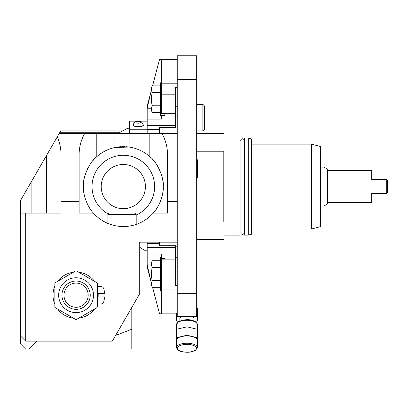 <?xml version="1.0" encoding="UTF-8"?>
<svg xmlns="http://www.w3.org/2000/svg" width="408" height="408" viewBox="0 0 408 408"><rect width="100%" height="100%" fill="white"/><g stroke="black" fill="none" stroke-linecap="round" stroke-linejoin="round"><path stroke-width="0.61" d="M387.008 179.8L386.718 179.505L371.688 179.505L371.688 170.666L371.688 179.943L387.008 179.8L387.6 180.387L387.6 192.765L386.718 193.647L371.688 193.647L371.688 202.485L327.496 202.485M386.718 179.943L386.718 193.208L387.008 193.351M371.688 170.666L327.496 170.666M386.718 193.208L371.688 193.208L371.688 202.485M320.423 167.127L323.957 167.127L327.496 169.172L327.496 203.98L323.957 206.02L320.423 206.02M320.423 146.518L320.423 226.634L311.585 229L311.585 144.146L320.423 146.518M251.481 229L311.585 229M251.481 144.146L311.585 144.146M251.481 138.909L251.481 234.243L248.273 235.1L248.273 138.047L251.481 138.909M248.273 138.047L244.407 138.047L244.407 235.1L248.273 235.1M244.407 140.26L244.035 140.26L244.035 232.891L244.407 232.891M244.035 232.891A1.571 1.571 0 0 1 242.464 234.376A1.571 1.571 0 0 1 240.893 232.891L240.893 140.26A1.571 1.571 0 0 1 242.464 138.776A1.571 1.571 0 0 1 244.035 140.26M239.991 140.26L240.893 140.26M239.991 232.891L240.893 232.891M224.079 235.1L239.991 235.1L239.991 138.047L224.079 138.047M223.196 221.932L223.196 151.22M196.676 79.483L177.23 79.483L177.23 55.758L196.676 55.758L196.676 316.598L192.459 316.598A7.074 2.876 0 0 1 194.024 318.408L194.024 320.974M195.09 321.478L197.564 320.897L197.564 308.647L196.676 308.438M177.23 315.705L176.348 315.914L176.348 320.897L178.821 321.478M159.554 242.158L159.554 245.749L175.466 245.749L175.466 247.498L147.181 247.498L147.181 254.041L161.323 254.041L161.323 258.499L164.858 258.499L164.858 259.055L161.323 259.055L161.323 289.955L177.23 289.955M161.323 289.955L161.323 313.778L159.554 313.778L152.556 287.263M152.531 287.263L159.554 313.778M177.23 312.951L176.348 313.012L176.348 315.914M31.89 212.991L31.89 180.815L20.4 200.716L20.4 213.093L25.704 213.093L25.704 341.154L112.328 341.154L139.725 293.699L139.725 242.158L177.23 242.158L177.23 316.598L192.459 316.598M122.706 130.891L60.715 130.891L57.288 136.828C59.874 142.912 61.134 149.216 61.057 155.739L61.057 213.093L25.704 213.093M31.89 180.815L38.964 168.565L31.89 180.815M38.964 168.565L56.426 138.317M115.632 335.427L131.799 329.246L131.799 349.11L25.704 349.11L20.4 343.806L20.4 213.093M131.799 329.246L131.799 307.428M61.807 341.154L90.367 341.154M37.148 341.154L28.616 349.11M25.704 341.154L20.4 335.855M177.23 79.483L177.23 133.544L149.833 133.544L149.833 156.692A39.953 39.953 0 0 0 129.122 147.048L114.98 147.502L114.98 133.544L84.619 133.544C80.799 140.515 78.968 147.915 79.121 155.739L79.121 201.664L61.057 201.664M79.121 201.664L79.121 213.093L93.432 213.093A39.953 39.953 0 0 0 153.199 213.093L167.51 213.093L167.51 201.664L177.23 201.664L177.23 242.158M140.107 243.143L139.725 243.143L140.107 243.143L140.107 242.158L139.725 242.158M177.23 133.544L177.23 201.664M196.676 293.663L177.23 293.663M175.466 126.944L177.23 126.944M152.556 85.889L159.554 59.369L161.323 59.369L161.323 113.271L175.466 113.271L175.466 127.403L159.554 127.403L159.554 133.544M114.98 133.544L149.833 133.544M84.619 133.544L59.185 133.544M128.484 146.956A39.953 39.953 0 0 1 129.122 147.048L129.122 133.544M163.266 186.573C163.909 193.392 159.548 206.749 153.199 213.093A39.953 39.953 0 0 0 163.266 186.573C164.358 178.133 156.993 161.604 149.833 156.692A39.953 39.953 0 0 1 151.414 158.177M162.012 133.544C165.826 140.515 167.662 147.915 167.51 155.739L167.51 201.664M83.375 187.66A39.953 39.953 0 0 0 83.421 188.746M83.431 188.955A39.953 39.953 0 0 0 84.451 195.845M85.114 198.283A39.953 39.953 0 0 0 85.196 198.538M87.404 204.087A39.953 39.953 0 0 0 87.536 204.352M88.796 206.688A39.953 39.953 0 0 0 89.531 207.907M90.29 209.064A39.953 39.953 0 0 0 90.979 210.038M91.066 210.156A39.953 39.953 0 0 0 91.846 211.191M92.636 212.17A39.953 39.953 0 0 0 93.432 213.093C87.082 206.749 82.717 193.392 83.365 186.573C82.273 178.133 89.638 161.604 96.798 156.692L96.798 133.544M107.906 223.436L107.906 214.465L136.19 214.465L136.19 224.395M110.379 224.375L110.777 224.512L110.379 224.375M111.2 224.645L114.24 225.481L111.2 224.645M114.811 225.614L115.403 225.736L114.811 225.614M115.999 225.854L117.229 226.063L115.999 225.854M117.856 226.154L118.488 226.236L117.856 226.154M119.126 226.307L119.768 226.369L119.126 226.307M120.018 226.389L120.411 226.42L120.018 226.389M121.059 226.466L121.706 226.496L121.059 226.466M122.354 226.516L122.997 226.527L122.354 226.516M123.644 226.527L124.93 226.496L123.644 226.527M125.562 226.466L126.194 226.425L125.562 226.466M126.817 226.374L128.036 226.246L126.817 226.374M128.632 226.17L129.219 226.088L128.632 226.17M129.785 226.001L130.341 225.904L129.785 226.001M130.463 225.884L133.656 225.165L130.458 225.884M134.395 224.961L134.691 224.874L134.395 224.961M83.375 185.482A39.953 39.953 0 0 1 83.421 184.38M83.436 184.181A39.953 39.953 0 0 1 84.482 177.189M87.506 168.861A39.953 39.953 0 0 1 87.684 168.499M88.918 166.25A39.953 39.953 0 0 1 89.668 165.031M91.219 162.782A39.953 39.953 0 0 1 92.014 161.746M92.81 160.772A39.953 39.953 0 0 1 94.416 158.993M95.212 158.177A39.953 39.953 0 0 1 115.622 147.37M116.275 147.247A39.953 39.953 0 0 1 116.933 147.135M117.606 147.033A39.953 39.953 0 0 1 118.284 146.941M118.963 146.86A39.953 39.953 0 0 1 119.651 146.793M120.34 146.732A39.953 39.953 0 0 1 121.028 146.686M121.722 146.656A39.953 39.953 0 0 1 122.41 146.635M123.104 146.625A39.953 39.953 0 0 1 123.792 146.625M124.476 146.64A39.953 39.953 0 0 1 125.159 146.666M125.837 146.701A39.953 39.953 0 0 1 126.511 146.752M127.179 146.809A39.953 39.953 0 0 1 127.837 146.88M152.215 158.993A39.953 39.953 0 0 1 153.816 160.772M154.617 161.746A39.953 39.953 0 0 1 155.407 162.782M155.774 163.282A39.953 39.953 0 0 1 156.193 163.878M156.963 165.031A39.953 39.953 0 0 1 157.712 166.25M158.437 167.53A39.953 39.953 0 0 1 159.125 168.861M161.798 175.848A39.953 39.953 0 0 1 161.869 176.108M162.149 177.189A39.953 39.953 0 0 1 163.195 184.166M163.205 184.38A39.953 39.953 0 0 1 163.251 185.482M136.19 215.087A31.283 31.283 0 0 0 123.313 155.29A31.283 31.283 0 0 0 108.033 213.869M101.215 186.573A22.098 22.098 0 0 0 123.313 208.672A22.098 22.098 0 0 0 145.411 186.573A22.098 22.098 0 0 0 123.313 164.48A22.098 22.098 0 0 0 101.215 186.573M57.288 136.828L46.543 155.438L46.543 212.991M26.29 212.991L51.632 212.991L26.29 212.991A1.474 1.474 0 0 0 25.755 213.093M51.632 212.991A1.474 1.474 0 0 1 52.168 213.093M109.38 212.991L134.716 212.991L109.38 212.991A1.474 1.474 0 0 0 107.906 214.465M134.716 212.991A1.474 1.474 0 0 1 136.19 214.465M129.499 128.239L127.694 128.239L117.718 133.544M120.12 132.263L59.92 132.263M148.063 129.581L148.063 133.544M147.181 133.544L147.181 119.105L161.323 119.105L161.323 115.51M151.067 108.207L147.181 108.207L147.181 106.141L151.067 91.418M151.067 91.519L147.181 108.207L147.181 119.105M147.181 129.234L129.499 129.234L129.499 121.166L147.181 121.166M129.499 133.544L129.499 129.234M133.304 124.863L133.304 125.113A5.039 1.724 0 0 0 138.343 126.837A5.039 1.724 0 0 0 143.381 125.113L141.576 122.074C141.25 121.462 139.327 121.365 135.808 121.773C134.666 121.793 133.834 122.823 133.304 124.863A5.039 1.724 0 0 0 138.343 126.587A5.039 1.724 0 0 0 143.381 124.863M161.323 113.271L161.323 113.557L164.858 113.557L164.858 115.607L161.323 115.607M161.323 82.804L160.436 82.804L160.436 115.51L164.858 115.607M164.858 113.557L164.858 114.097M160.436 85.889L152.393 85.889C151.031 88.097 151.031 90.311 152.393 92.524L160.436 92.524M152.393 92.524C151.031 96.946 151.031 101.368 152.393 105.789L160.436 105.789M152.393 105.789C151.031 108.003 151.031 110.211 152.393 112.424L160.436 112.424M152.393 85.889L151.067 88.184L151.067 110.124L152.393 112.424L151.745 111.063M159.554 59.369L177.23 59.293M151.057 91.565L150.848 92.356M150.424 93.968L149.935 95.844M149.598 97.16L148.563 101.261M148.553 101.286L148.334 102.189M147.196 107.829L147.181 108.14M177.23 87.577L175.466 87.577L175.466 113.271M161.323 94.202L175.466 94.202M161.323 83.191L177.23 83.191M177.23 92.086L175.466 92.086M177.23 106.228L175.466 106.228M139.725 247.325L144.35 250.216L147.181 250.216M177.23 246.203L175.466 246.203M147.181 247.498L147.181 243.571L159.554 243.571M147.181 254.041L147.181 264.945L151.067 264.945M151.067 281.734L147.181 267.01L147.181 264.945L151.067 281.632M175.466 247.498L175.466 278.95L161.323 278.95M161.323 259.881L175.466 259.881M161.323 257.642L160.436 257.642L160.436 290.348L161.323 290.348M160.436 260.727L152.393 260.727C151.031 262.936 151.031 265.149 152.393 267.362L160.436 267.362M152.393 267.362C151.031 271.784 151.031 276.206 152.393 280.627L160.436 280.627M152.393 280.627C151.031 282.841 151.031 285.049 152.393 287.263L160.436 287.263M152.393 260.727L151.067 263.022L151.067 284.962L152.393 287.263L151.745 285.901M177.23 285.569L175.466 285.569L175.466 278.95M147.293 266.087L147.385 266.618M147.614 267.796L148.349 271.014M148.558 271.886L148.721 272.529M149.756 276.614L151.047 281.546M177.23 281.066L175.466 281.066M177.23 266.924L175.466 266.924M197.564 315.914L196.676 315.705M179.882 320.974L179.882 318.408A7.074 2.876 180 0 1 180.831 316.97A7.074 2.876 0 0 1 181.453 316.598M197.385 342.74L197.564 329.317L186.956 326.828L176.348 329.317L176.526 342.74M197.564 337.717L186.956 335.228L176.348 337.717M197.385 347.473L197.385 340.206A10.429 4.243 0 0 0 189.654 336.11A10.429 4.243 0 0 0 177.924 338.084A10.429 4.243 180 0 0 176.526 340.206L176.526 347.473C177.154 350.084 179.663 351.614 184.054 352.063C187.359 352.231 190.332 352.879 195.733 350.14L197.385 347.473A10.429 4.243 180 0 0 189.654 343.378A10.429 4.243 180 0 0 177.924 345.352A10.429 4.243 180 0 0 176.526 347.473M186.956 326.828L186.956 335.228M98.114 296.963A22.098 22.098 0 0 0 98.114 293.429M97.298 290.287A20.242 20.242 0 0 1 97.828 293.429L104.545 293.429A26.938 26.938 0 0 0 103.902 289.088A3.534 3.534 0 0 0 100.46 286.355L97.41 286.355A23.083 23.083 0 0 0 97.298 286.09M97.298 304.297A23.083 23.083 0 0 0 97.41 304.031L100.46 304.031A3.534 3.534 0 0 0 103.902 301.298A26.938 26.938 0 0 0 104.545 296.963L97.828 296.963A20.242 20.242 0 0 1 97.298 300.104M94.574 281.372A23.083 23.083 0 0 0 78.81 272.269M73.364 272.269A23.083 23.083 0 0 0 57.594 281.372M54.871 286.09A23.083 23.083 0 0 0 54.871 304.297M57.594 309.014A23.083 23.083 0 0 0 73.364 318.118M78.81 318.118A23.083 23.083 0 0 0 94.574 309.014M75.755 270.887A24.307 24.307 0 0 1 76.087 270.887A24.307 24.307 0 0 1 76.413 270.887L96.971 282.754A24.307 24.307 0 0 1 97.298 283.325L97.298 307.061A24.307 24.307 0 0 1 96.971 307.632L76.413 319.5A24.307 24.307 0 0 1 76.087 319.5A24.307 24.307 0 0 1 75.755 319.5L55.202 307.632A24.307 24.307 0 0 1 54.871 307.061L54.871 283.325A24.307 24.307 0 0 1 55.202 282.754L75.755 270.887M76.087 277.772A17.422 17.422 0 0 0 58.66 295.193A17.422 17.422 0 0 0 76.087 312.62A17.422 17.422 0 0 0 93.508 295.193A17.422 17.422 0 0 0 76.087 277.772M90.229 295.193A14.142 14.142 0 0 1 76.087 309.335A14.142 14.142 0 0 1 61.945 295.193A14.142 14.142 0 0 1 76.087 281.051A14.142 14.142 0 0 1 90.229 295.193M88.189 295.193A12.102 12.102 0 0 0 76.087 283.091A12.102 12.102 0 0 0 63.985 295.193A12.102 12.102 0 0 0 76.087 307.295A12.102 12.102 0 0 0 88.189 295.193M196.676 221.932L224.079 221.932L224.079 239.608L196.676 239.608M196.676 133.544L224.079 133.544L224.079 151.22L196.676 151.22M196.676 178.627A1.571 1.571 0 0 0 197.528 177.23L197.528 160.563A1.571 1.571 0 0 0 196.676 159.166M196.676 130.891L202.868 130.891L202.868 104.372L204.632 106.141L204.632 129.122L202.868 130.891M196.676 104.372L202.868 104.372M323.957 167.127L323.957 206.02M135.956 122.369A2.387 0.816 0 0 0 138.343 123.185A2.387 0.816 0 0 0 140.729 122.369A2.387 0.816 0 0 0 138.343 121.553A2.387 0.816 0 0 0 135.956 122.369M175.466 125.649L147.181 125.649M197.385 324.544C195.621 319.382 186.028 318.051 178.179 321.876L176.526 324.544A10.429 4.243 0 0 1 177.924 322.422A10.429 4.243 0 0 1 189.654 320.443A10.429 4.243 0 0 1 197.385 324.544L197.385 329.276M178.689 346.341A9.547 3.881 180 0 0 182.182 351.645A9.547 3.881 180 0 0 195.223 350.222A9.547 3.881 180 0 0 191.729 344.918A9.547 3.881 180 0 0 178.689 346.341M159.554 313.859L176.348 313.859M175.466 115.862L177.23 115.862M159.554 129.581L147.181 129.581M152.531 85.889L159.554 59.293M177.23 257.285L175.466 257.285M176.526 324.544L176.526 329.276M197.528 177.23L197.528 160.563"/></g></svg>
